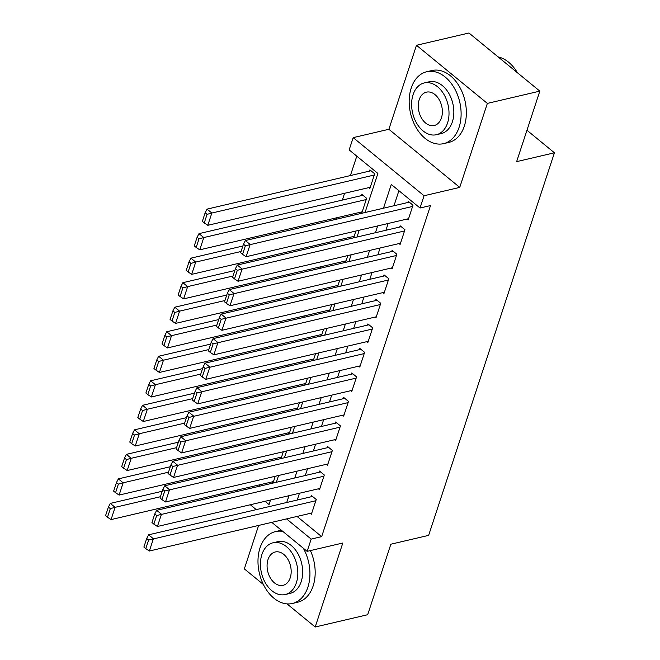 <?xml version="1.0" encoding="UTF-8"?>
<svg xmlns="http://www.w3.org/2000/svg" width="660" height="660" viewBox="0 0 660 660"><rect width="100%" height="100%" fill="white"/><g stroke="black" fill="none" stroke-linecap="round" stroke-linejoin="round"><path stroke-width="0.99" d="M365.046 212.52L377.891 173.456L349.156 149.894L353.191 137.635L424.058 195.756L420.024 208.015L391.298 184.453L383.485 208.197M388.872 129.277L459.739 187.399L487.352 103.406L539.822 91.121L468.963 33L416.485 45.284L388.872 129.277L353.191 137.635M258.621 525.434L244.34 568.879L263.365 584.48M236.833 491.535L237.328 490.042M356.788 156.148L350.411 175.56M344.578 193.289L342.342 200.087M336.517 217.816L336.022 219.31M328.449 242.335L327.962 243.837M320.389 266.863L319.894 268.356M312.328 291.39L311.834 292.883M304.26 315.909L303.773 317.411M296.2 340.436L295.705 341.929M288.139 364.963L287.644 366.457M280.071 389.483L279.584 390.984M272.011 414.01L271.516 415.503M263.95 438.537L263.455 440.03M255.882 463.056L255.395 464.558M487.352 103.406L416.485 45.284M287.017 603.884L315.2 627L342.82 543.007L307.139 551.356L271.78 522.357M539.822 91.121L516.64 161.634L554.425 152.79L428.637 535.367L390.86 544.211L367.678 614.716L315.2 627M407.096 219.037L408.169 219.92L413.003 205.21L408.218 201.283L407.814 202.505M399.028 243.565L400.1 244.447L404.943 229.729L400.15 225.802L399.745 227.032M390.967 268.092L392.04 268.966L396.874 254.257L392.089 250.33L391.685 251.551M382.899 292.611L383.98 293.494L388.814 278.776L384.029 274.849L383.625 276.078M374.839 317.138L375.911 318.021L380.754 303.303L375.961 299.376L375.557 300.605M366.778 341.665L367.851 342.54L372.685 327.83L367.9 323.903L367.496 325.124M358.71 366.185L359.791 367.067L364.625 352.349L359.84 348.422L359.436 349.651M350.65 390.712L351.722 391.594L356.565 376.876L351.772 372.95L351.367 374.179M342.589 415.239L343.662 416.113L348.496 401.404L343.712 397.477L343.307 398.698M334.521 439.758L335.593 440.641L340.436 425.923L335.651 421.996L335.247 423.225M326.461 464.285L327.533 465.168L332.376 450.45L327.583 446.523L327.178 447.752M318.4 488.804L319.473 489.687L324.308 474.977L319.522 471.05L319.118 472.271M360.723 212.149L361.796 213.032L366.638 198.313L361.845 194.386L361.441 195.616M258.736 485.026L260.048 486.098M272.027 481.915L273.1 482.798L275.245 476.272M280.096 457.388L281.168 458.271L283.313 451.745M288.156 432.869L289.228 433.744L291.373 427.226M296.216 408.342L297.289 409.225L299.434 402.699M304.285 383.815L305.357 384.697L307.502 378.172M312.345 359.296L313.417 360.17L315.562 353.653M320.405 334.768L321.486 335.651L323.623 329.125M328.474 310.241L329.546 311.124L331.691 304.598M336.534 285.722L337.606 286.597L339.751 280.079M344.594 261.195L345.675 262.078L347.82 255.552M352.663 236.668L353.735 237.55L355.88 231.033M368.791 187.621L369.864 188.504L374.698 173.786L369.913 169.859L369.509 171.088M297.041 516.442L321.667 536.638L430.518 205.557L420.024 208.015M398.921 190.707L393.979 205.747M388.154 223.476L385.918 230.266M380.086 247.995L377.858 254.793M372.025 272.522L369.79 279.32M363.965 297.049L361.729 303.839M355.897 321.568L353.669 328.366M347.837 346.096L345.601 352.885M339.776 370.623L337.54 377.413M331.708 395.142L329.472 401.94M323.647 419.669L321.412 426.459M315.587 444.196L313.351 450.986M307.519 468.715L305.283 475.513M299.459 493.243L297.223 500.032M310.332 513.332L311.404 514.214L316.247 499.496L311.454 495.569L311.058 496.798M554.425 152.79L526.961 130.259M459.739 187.399L424.058 195.756M321.667 536.638L311.173 539.096L307.139 551.356M265.081 501.286L269.033 504.537L270.517 500.016M276.35 482.287L278.586 475.489M284.411 457.76L286.646 450.97M292.479 433.232L294.715 426.442M300.539 408.713L302.775 401.915M308.599 384.186L310.835 377.396M316.668 359.659L318.904 352.869M324.728 335.14L326.964 328.342M332.797 310.613L335.024 303.823M340.857 286.093L343.093 279.296M348.917 261.566L351.153 254.776M356.986 237.039L359.213 230.249M248.242 487.484L249.554 488.557M256.262 509.627L250.313 504.743M286.547 518.9L311.173 539.096M377.66 225.934L375.424 232.724M369.592 250.453L367.364 257.251M361.531 274.981L359.296 281.771M353.471 299.508L351.236 306.298M345.403 324.027L343.175 330.825M337.342 348.554L335.107 355.344M329.282 373.073L327.046 379.871M321.214 397.6L318.978 404.398M313.153 422.128L310.918 428.917M305.085 446.647L302.858 453.445M297.025 471.174L294.789 477.964M288.964 495.701L286.729 502.491M311.809 512.985L149.358 551.017L153.392 538.75L148.599 534.823L146.701 538.486L143.88 547.066L145.794 548.633L148.624 540.053L146.701 538.486M312.535 496.452L148.599 534.823M315.843 500.726L148.624 540.053M145.794 548.633L149.358 551.017M162.236 491.246L110.294 503.407L115.087 507.334L160.438 496.716M273.504 481.569L111.053 519.593L107.489 517.217L110.319 508.637L108.397 507.061L105.575 515.65L107.489 517.217M110.319 508.637L115.087 507.334L111.053 519.593M108.397 507.061L110.294 503.407M282.835 531.424A36.919 25.237 -103.2 0 0 275.542 531.581A36.919 25.237 -103.2 0 0 260.015 547.891A36.919 25.237 -103.2 0 0 264.974 587.474A36.919 25.237 -103.2 0 0 292.372 603.479A36.919 25.237 -103.2 0 0 307.898 587.169A36.919 25.237 -103.2 0 0 303.303 548.212M292.372 603.479L297.619 602.25A36.919 25.237 -103.2 0 0 313.145 585.94A36.919 25.237 -103.2 0 0 310.39 550.597M273.075 542.776L277.901 541.645A26.581 18.175 76.8 0 1 297.627 553.171A26.581 18.175 76.8 0 1 301.191 581.666A26.581 18.175 76.8 0 1 290.012 593.414L285.186 594.544A26.581 18.175 -103.2 0 0 296.365 582.796A26.581 18.175 -103.2 0 0 292.801 554.301A26.581 18.175 -103.2 0 0 273.075 542.776A26.581 18.175 -103.2 0 0 261.896 554.524A26.581 18.175 -103.2 0 0 265.46 583.019A26.581 18.175 -103.2 0 0 285.186 594.544M290.235 577.772A17.127 11.715 -103.2 0 0 287.941 559.408A17.127 11.715 -103.2 0 0 275.228 551.983A17.127 11.715 -103.2 0 0 268.018 559.548A17.127 11.715 -103.2 0 0 270.32 577.913A17.127 11.715 -103.2 0 0 283.033 585.337A17.127 11.715 -103.2 0 0 290.235 577.772M281.375 530.227A36.919 25.237 -103.2 0 0 280.789 530.351L275.542 531.581M411.205 88.06A36.919 25.237 -103.2 0 0 416.155 127.644A36.919 25.237 -103.2 0 0 443.553 143.649A36.919 25.237 -103.2 0 0 459.079 127.339A36.919 25.237 -103.2 0 0 454.13 87.755A36.919 25.237 -103.2 0 0 426.723 71.75A36.919 25.237 -103.2 0 0 411.205 88.06M443.553 143.649L448.8 142.42A36.919 25.237 -103.2 0 0 464.327 126.11A36.919 25.237 -103.2 0 0 459.377 86.526A36.919 25.237 -103.2 0 0 431.97 70.521L426.723 71.75M424.256 82.945L429.082 81.815A26.581 18.175 76.8 0 1 448.808 93.34A26.581 18.175 76.8 0 1 452.38 121.836A26.581 18.175 76.8 0 1 441.202 133.584L436.376 134.714A26.581 18.175 -103.2 0 0 447.554 122.966A26.581 18.175 -103.2 0 0 443.982 94.471A26.581 18.175 -103.2 0 0 424.256 82.945A26.581 18.175 -103.2 0 0 413.077 94.694A26.581 18.175 -103.2 0 0 416.641 123.189A26.581 18.175 -103.2 0 0 436.376 134.714M441.424 117.942A17.127 11.715 -103.2 0 0 439.123 99.578A17.127 11.715 -103.2 0 0 426.409 92.153A17.127 11.715 -103.2 0 0 419.207 99.718A17.127 11.715 -103.2 0 0 421.501 118.082A17.127 11.715 -103.2 0 0 434.222 125.507A17.127 11.715 -103.2 0 0 441.424 117.942M517.415 72.74A36.919 25.237 -103.2 0 0 498.085 56.892M319.877 488.466L157.418 526.49L161.452 514.231L156.667 510.304L154.77 513.958L151.948 522.538L153.862 524.114L156.684 515.526L154.77 513.958M320.595 471.925L156.667 510.304M323.903 476.198L156.684 515.526M153.862 524.114L157.418 526.49M327.938 463.939L165.487 501.963L169.513 489.704L164.728 485.776L162.83 489.431L160.009 498.019L161.923 499.587L164.744 491.007L162.83 489.431M328.655 447.406L164.728 485.776M331.972 451.679L164.744 491.007M161.923 499.587L165.487 501.963M335.998 439.411L173.547 477.444L177.581 465.176L172.788 461.249L170.89 464.912L168.069 473.492L169.991 475.06L172.813 466.48L170.89 464.912M336.724 422.879L172.788 461.249M340.032 427.152L172.813 466.48M169.991 475.06L173.547 477.444M344.066 414.892L181.607 452.917L185.642 440.657L180.856 436.73L178.959 440.385L176.137 448.965L178.051 450.541L180.873 441.952L178.959 440.385M344.784 398.351L180.856 436.73M348.092 402.625L180.873 441.952M178.051 450.541L181.607 452.917M170.296 466.727L118.363 478.88L123.148 482.806L168.498 472.197M281.572 457.042L119.113 495.074L115.558 492.69L118.379 484.11L116.465 482.542L113.644 491.122L115.558 492.69M118.379 484.11L123.148 482.806L119.113 495.074M116.465 482.542L118.363 478.88M178.357 442.2L126.423 454.361L131.208 458.287L176.558 447.67M289.633 432.523L127.182 470.547L123.618 468.171L126.439 459.583L124.525 458.015L121.704 466.595L123.618 468.171M126.439 459.583L131.208 458.287L127.182 470.547M124.525 458.015L126.423 454.361M186.425 417.673L134.483 429.833L139.276 433.76L184.627 423.142M297.693 407.995L135.242 446.02L131.686 443.644L134.508 435.064L132.586 433.488L129.764 442.076L131.686 443.644M134.508 435.064L139.276 433.76L135.242 446.02M132.586 433.488L134.483 429.833M194.486 393.154L142.552 405.314L147.337 409.241L192.687 398.623M305.762 383.468L143.302 421.501L139.747 419.125L142.568 410.536L140.654 408.969L137.833 417.549L139.747 419.125M142.568 410.536L147.337 409.241L143.302 421.501M140.654 408.969L142.552 405.314M352.126 390.365L189.676 428.389L193.702 416.13L188.917 412.203L187.019 415.858L184.198 424.446L186.112 426.013L188.933 417.433L187.019 415.858M352.844 373.832L188.917 412.203M356.161 378.106L188.933 417.433M186.112 426.013L189.676 428.389M202.546 368.626L150.612 380.787L155.397 384.714L200.755 374.096M313.822 358.949L151.371 396.974L147.807 394.597L150.629 386.009L148.714 384.442L145.893 393.022L147.807 394.597M150.629 386.009L155.397 384.714L151.371 396.974M148.714 384.442L150.612 380.787M360.187 365.838L197.736 403.87L201.77 391.611L196.977 387.676L195.088 391.339L192.258 399.919L194.18 401.486L197.002 392.906L195.088 391.339M360.913 349.305L196.977 387.676M364.221 353.578L197.002 392.906M194.18 401.486L197.736 403.87M210.614 344.108L158.672 356.26L163.465 360.187L208.816 349.569M321.882 334.422L159.431 372.454L155.875 370.07L158.697 361.49L156.783 359.914L153.953 368.503L155.875 370.07M158.697 361.49L163.465 360.187L159.431 372.454M156.783 359.914L158.672 356.26M368.255 341.319L205.796 379.343L209.831 367.084L205.045 363.157L203.148 366.811L200.326 375.391L202.24 376.967L205.062 368.379L203.148 366.811M368.973 324.778L205.045 363.157M372.281 329.051L205.062 368.379M202.24 376.967L205.796 379.343M218.674 319.58L166.741 331.741L171.526 335.668L216.876 325.05M329.95 309.895L167.492 347.927L163.936 345.551L166.757 336.963L164.843 335.396L162.022 343.975L163.936 345.551M166.757 336.963L171.526 335.668L167.492 347.927M164.843 335.396L166.741 331.741M376.315 316.792L213.865 354.824L217.899 342.557L213.106 338.629L211.208 342.284L208.387 350.873L210.301 352.44L213.122 343.86L211.208 342.284M377.033 300.259L213.106 338.629M380.35 304.532L213.122 343.86M210.301 352.44L213.865 354.824M226.743 295.053L174.801 307.213L179.594 311.14L224.945 300.523M338.011 285.376L175.56 323.4L171.996 321.024L174.817 312.444L172.904 310.868L170.082 319.457L171.996 321.024M174.817 312.444L179.594 311.14L175.56 323.4M172.904 310.868L174.801 307.213M384.376 292.264L221.925 330.297L225.959 318.037L221.166 314.111L219.277 317.765L216.447 326.345L218.369 327.921L221.191 319.333L219.277 317.765M385.102 275.731L221.166 314.111M388.41 280.005L221.191 319.333M218.369 327.921L221.925 330.297M234.803 270.534L182.869 282.686L187.654 286.613L233.005 276.004M346.071 260.849L183.62 298.881L180.064 296.497L182.886 287.917L180.972 286.341L178.15 294.929L180.064 296.497M182.886 287.917L187.654 286.613L183.62 298.881M180.972 286.341L182.869 282.686M392.444 267.745L229.993 305.77L234.02 293.51L229.234 289.583L227.337 293.238L224.515 301.826L226.429 303.394L229.251 294.814L227.337 293.238M393.162 251.212L229.234 289.583M396.47 255.478L229.251 294.814M226.429 303.394L229.993 305.77M242.863 246.007L190.93 258.167L195.715 262.094L241.065 251.476M354.139 236.329L191.689 274.354L188.125 271.978L190.946 263.389L189.032 261.822L186.211 270.402L188.125 271.978M190.946 263.389L195.715 262.094L191.689 274.354M189.032 261.822L190.93 258.167M400.504 243.218L238.054 281.251L242.088 268.983L237.295 265.056L235.397 268.711L232.576 277.299L234.49 278.866L237.311 270.286L235.397 268.711M401.222 226.685L237.295 265.056M404.539 230.959L237.311 270.286M234.49 278.866L238.054 281.251M362.917 195.269L198.99 233.64L203.783 237.567L366.234 199.543M362.2 211.802L199.749 249.826L196.185 247.45L199.006 238.87L197.093 237.295L194.271 245.883L196.185 247.45M199.006 238.87L203.783 237.567L199.749 249.826M197.093 237.295L198.99 233.64M408.573 218.699L246.114 256.724L250.148 244.464L245.363 240.537L243.466 244.192L240.644 252.772L242.558 254.347L245.38 245.759L243.466 244.192M409.291 202.158L245.363 240.537M412.599 206.431L245.38 245.759M242.558 254.347L246.114 256.724M370.986 170.742L207.058 209.113L211.843 213.04L374.294 175.015M370.268 187.275L207.809 225.308L204.254 222.923L207.075 214.343L205.161 212.776L202.339 221.356L204.254 222.923M207.075 214.343L211.843 213.04L207.809 225.308M205.161 212.776L207.058 209.113"/></g></svg>

